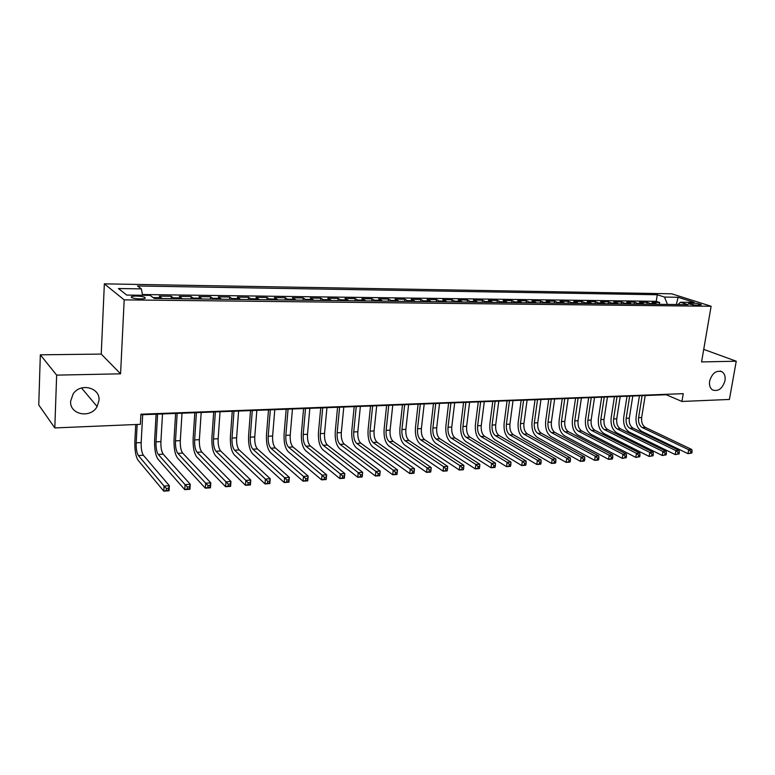 <?xml version="1.0" encoding="UTF-8"?>
<svg xmlns="http://www.w3.org/2000/svg" width="775" height="775" viewBox="0 0 775 775"><rect width="100%" height="100%" fill="white"/><g stroke="black" fill="none" stroke-linecap="round" stroke-linejoin="round"><path stroke-width="1.16" d="M99.006 400.326L97.127 406.546C90.714 418.82 69.469 414.751 70.622 401.218L73.112 393.971C80.426 382.463 100.285 387.529 99.006 400.326M724.993 380.661C722.416 388.759 718.231 391.83 712.428 389.893C709.987 388.091 709.048 385.175 709.619 381.145C712.118 373.143 716.245 370.014 722.009 371.758C724.596 373.54 725.584 376.505 724.993 380.661M140.149 298.918C144.528 298.859 146.107 298.356 144.896 297.416C143.152 296.622 140.333 296.176 136.448 296.06C132.041 296.118 130.452 296.622 131.663 297.571C133.426 298.365 136.255 298.811 140.149 298.918M40.329 354.814L56.652 375.129L120.58 373.821L101.234 354.088L40.329 354.814L38.75 404.967L54.802 427.936L140.372 424.322L140.905 414.218L683.24 393.661L681.932 401.46L729.411 399.454L736.25 361.218L703.719 349.38M101.234 354.088L104.354 283.853L671.702 293.802L711.121 306.251L124.184 299.867L104.354 283.853M657.084 304.304L652.163 302.366L659.651 302.463L659.351 304.333M652.046 304.246L647.144 302.308L646.844 304.188M647.144 302.308L639.549 302.211L644.442 304.158M631.615 304.013L626.772 302.047L634.463 302.143L634.163 304.042M618.615 303.858L613.8 301.882L621.598 301.979L621.308 303.897M605.43 303.703L600.654 301.717L608.569 301.814L608.278 303.742M592.052 303.548L587.324 301.543L595.345 301.649L595.055 303.587M578.479 303.393L573.8 301.378L581.938 301.475L581.657 303.432M564.723 303.238L560.083 301.204L568.337 301.31L568.056 303.277M550.754 303.073L546.162 301.029L554.532 301.136L554.261 303.112M536.581 302.909L532.038 300.845L540.533 300.952L540.262 302.948M522.205 302.744L517.71 300.671L526.332 300.778L526.07 302.783M507.615 302.57L503.169 300.487L511.926 300.593L511.655 302.618M492.803 302.395L488.415 300.293L497.298 300.409L497.037 302.444M477.758 302.221L473.438 300.109L482.447 300.216L482.195 302.279M462.501 302.047L458.228 299.915L467.383 300.032L467.131 302.105M446.991 301.863L442.787 299.722L452.077 299.838L451.835 301.921M431.258 301.688L427.112 299.518L436.548 299.644L436.306 301.746M415.264 301.494L411.196 299.315L420.777 299.441L420.544 301.562M399.028 301.31L395.027 299.111L404.763 299.237L404.531 301.368M382.54 301.117L378.607 298.908L388.488 299.034L388.265 301.184M365.781 300.923L361.925 298.695L371.961 298.821L371.748 300.991M348.75 300.729L344.972 298.482L355.173 298.608L354.96 300.797M331.448 300.526L327.748 298.259L338.113 298.394L337.91 300.603M313.856 300.322L310.242 298.046L320.782 298.172L320.579 300.4M295.982 300.109L292.456 297.813L303.17 297.949L302.977 300.196M277.808 299.896L274.369 297.59L285.258 297.726L285.074 299.983M259.325 299.683L255.992 297.358L267.055 297.493L266.881 299.77M240.531 299.47L237.295 297.116L248.542 297.261L248.378 299.557M221.417 299.247L218.279 296.873L229.729 297.019L229.565 299.344M201.975 299.014L198.943 296.631L210.587 296.777L210.432 299.121M182.203 298.792L179.277 296.379L191.115 296.534L190.97 298.888M162.072 298.559L159.263 296.127L171.314 296.282L171.178 298.666M692.898 303.083L688.5 303.558C690.244 304.439 693.053 304.992 696.919 305.214L701.307 304.73C699.563 303.858 696.754 303.306 692.898 303.083L692.618 304.769M667.478 304.43L664.475 297.067L657.278 294.752L137.485 285.985L141.389 288.881L118.43 288.523L126.732 295.072L150.137 295.372L154.303 298.462L688.074 304.672L680.508 302.231L678.038 304.556M664.475 297.067L678.077 297.28L694.226 302.405L680.508 302.231M659.651 302.463L656.231 301.33L142.435 294.529M153.615 297.958L151.018 296.031M171.314 296.282L174.191 298.695M191.115 296.534L194.108 298.927M210.587 296.777L213.687 299.16M229.729 297.019L232.926 299.382M248.542 297.261L251.846 299.596M267.055 297.493L270.456 299.818M285.258 297.726L288.746 300.032M303.17 297.949L306.745 300.235M320.782 298.172L324.444 300.438M338.113 298.394L341.862 300.642M355.173 298.608L358.999 300.845M371.961 298.821L375.865 301.039M388.488 299.034L392.47 301.233M404.763 299.237L408.803 301.427M420.777 299.441L424.894 301.611M436.548 299.644L440.733 301.795M452.077 299.838L456.32 301.979M467.383 300.032L471.684 302.153M482.447 300.216L486.807 302.327M497.298 300.409L501.716 302.502M511.926 300.593L516.392 302.676M526.332 300.778L530.856 302.841M540.533 300.952L545.116 303.006M554.532 301.136L559.163 303.17M568.337 301.31L573.006 303.335M581.938 301.475L586.646 303.49M595.345 301.649L600.102 303.645M608.569 301.814L613.364 303.8M621.598 301.979L626.442 303.955M634.463 302.143L639.336 304.1M56.652 375.129L54.802 427.936M120.58 373.821L124.184 299.867M711.121 306.251L701.569 361.925L736.25 361.218M140.876 414.77L666.248 394.727L681.932 401.46M656.231 301.33L657.278 294.752M141.389 288.881L142.571 295.275M676.372 304.536L678.077 297.28M691.833 453.017L692.104 451.438L690.835 451.525L690.564 453.104L691.833 453.017L687.987 453.675L641.7 431.336C637.331 428.498 635.481 423.567 636.139 416.562L639.452 395.754M645.207 395.531L641.661 417.551C641.225 422.239 642.465 425.523 645.391 427.403L691.823 449.51L688.665 449.723L690.835 451.525M642.117 395.647L638.59 417.706C638.145 422.394 639.394 425.688 642.31 427.567L688.665 449.723L687.987 453.675L690.564 453.104M692.104 451.438L691.823 449.51M679.084 453.927L679.355 452.338L678.077 452.426L677.805 454.014L679.084 453.927L675.219 454.586L629.261 432.053C624.931 429.195 623.09 424.225 623.739 417.173L627.023 396.228M632.797 396.006L629.29 418.171C628.854 422.888 630.085 426.192 632.991 428.091L679.103 450.391L675.887 450.614L678.077 452.426M629.668 396.122L626.171 418.326C625.735 423.053 626.965 426.366 629.862 428.265L675.887 450.614L675.219 454.586L677.805 454.014M679.355 452.338L679.103 450.391M666.161 454.847L666.423 453.249L665.124 453.336L664.853 454.935L666.161 454.847L662.267 455.506L616.658 432.779C612.357 429.892 610.526 424.894 611.165 417.793L614.42 396.703M620.213 396.49L616.745 418.8C616.309 423.547 617.539 426.88 620.426 428.788L666.19 451.282L662.935 451.505L665.124 453.336M617.036 396.606L613.577 418.955C613.151 423.712 614.372 427.044 617.249 428.963L662.935 451.505L662.267 455.506L664.853 454.935M666.423 453.249L666.19 451.282M653.044 455.778L653.306 454.169L651.988 454.266L651.717 455.874L653.044 455.778L649.13 456.446L603.88 433.516C599.608 430.609 597.796 425.572 598.426 418.423L601.642 397.197M607.455 396.974L604.025 419.44C603.599 424.216 604.82 427.567 607.678 429.495L653.092 452.193L649.789 452.416L651.988 454.266M604.238 397.091L600.819 419.595C600.402 424.38 601.613 427.742 604.461 429.67L649.789 452.416L649.13 456.446L651.717 455.874M653.306 454.169L653.092 452.193M639.733 456.727L639.995 455.109L638.658 455.206L638.397 456.824L639.733 456.727L635.81 457.405L590.918 434.262C586.694 431.326 584.893 426.26 585.512 419.052L588.69 397.691M594.532 397.468L591.131 420.079C590.715 424.894 591.926 428.265 594.764 430.212L639.811 453.113L636.459 453.346L638.658 455.206M591.267 397.594L587.886 420.244C587.469 425.058 588.671 428.449 591.499 430.396L636.459 453.346L635.81 457.405L638.397 456.824M639.995 455.109L639.811 453.113M626.239 457.696L626.491 456.058L625.134 456.155L624.873 457.793L626.239 457.696L622.286 458.364L577.782 435.017C573.597 432.062 571.805 426.957 572.425 419.701L575.563 398.185M581.415 397.963L578.063 420.738C577.656 425.582 578.857 428.982 581.667 430.939L626.326 454.043L622.926 454.286L625.134 456.155M578.111 398.088L574.769 420.903C574.362 425.756 575.554 429.156 578.363 431.123L622.926 454.286L622.286 458.364L624.873 457.793M626.491 456.058L626.326 454.043M612.531 458.664L612.792 457.017L611.407 457.124L611.155 458.771L612.531 458.664L612.008 459.1L608.559 459.352L564.462 435.782C560.315 432.799 558.542 427.655 559.143 420.36L562.243 398.699M568.123 398.476L564.81 421.397C564.413 426.279 565.595 429.699 568.385 431.675L612.647 454.993L609.198 455.235L611.407 457.124M564.772 398.602L561.468 421.561C561.071 426.453 562.253 429.883 565.033 431.859L609.198 455.235L608.559 459.352L611.155 458.771M612.792 457.017L612.647 454.993M598.629 459.662L598.881 458.006L597.486 458.103L597.225 459.759L598.629 459.662L598.135 460.088L594.638 460.34L550.957 436.558C546.84 433.554 545.087 428.372 545.687 421.019L548.748 399.212M554.648 398.989L551.374 422.075C550.977 426.977 552.158 430.435 554.91 432.421L598.765 455.952L595.268 456.204L597.486 458.103M551.248 399.115L547.993 422.239C547.586 427.161 548.768 430.619 551.519 432.615L595.268 456.204L594.638 460.34L597.225 459.759M598.881 458.006L598.765 455.952M584.515 460.67L584.767 458.994L583.342 459.091L583.091 460.767L584.515 460.67L584.05 461.096L580.504 461.358L537.259 437.352C533.19 434.32 531.447 429.098 532.028 421.697L535.05 399.735M540.969 399.512L537.753 422.753C537.356 427.693 538.528 431.171 541.25 433.186L584.679 456.93L581.124 457.182L583.342 459.091M537.53 399.638L534.314 422.927C533.917 427.877 535.089 431.365 537.811 433.37L581.124 457.182L580.504 461.358L583.091 460.767M584.767 458.994L584.679 456.93M570.187 461.687L570.439 460.001L568.995 460.108L568.743 461.793L570.187 461.687L569.761 462.123L566.157 462.375L523.357 438.146C519.337 435.085 517.613 429.834 518.184 422.375L521.158 400.268M527.107 400.036L523.929 423.441C523.542 428.42 524.694 431.927 527.397 433.952L570.381 457.928L566.767 458.17L568.995 460.108M523.609 400.171L520.442 423.615C520.054 428.604 521.217 432.111 523.9 434.145L566.767 458.17L566.157 462.375L568.743 461.793M570.439 460.001L570.381 457.928M555.646 462.723L555.888 461.028L554.425 461.135L554.183 462.83L555.646 462.723L555.249 463.159L551.587 463.421L509.262 438.96C505.281 435.87 503.576 430.58 504.147 423.073L507.073 400.801M513.04 400.578L509.911 424.148C509.533 429.156 510.677 432.692 513.341 434.727L555.859 458.926L552.188 459.188L554.425 461.135M509.495 400.714L506.375 424.322C505.998 429.35 507.141 432.876 509.805 434.93L552.188 459.188L551.587 463.421L554.183 462.83M555.888 461.028L555.859 458.926M540.882 463.779L541.115 462.065L539.632 462.171L539.39 463.886L540.882 463.779L540.514 464.215L536.794 464.477L494.963 439.783C491.03 436.674 489.345 431.336 489.897 423.78L492.784 401.343M498.771 401.121L495.69 424.855C495.312 429.912 496.446 433.457 499.09 435.521L541.115 459.953L537.395 460.214L539.632 462.171M495.167 401.256L492.106 425.039C491.728 430.096 492.861 433.661 495.487 435.724L537.395 460.214L536.794 464.477L539.39 463.886M541.115 462.065L541.115 459.953M525.886 464.845L526.118 463.121L524.607 463.227L524.365 464.952L525.886 464.845L525.557 465.281L521.778 465.552L480.452 440.617C476.567 437.478 474.901 432.101 475.443 424.487L478.282 401.896M484.288 401.673L481.265 425.582C480.897 430.668 482.021 434.252 484.617 436.325L526.148 460.989L522.36 461.251L524.607 463.227M480.636 401.808L477.623 425.766C477.255 430.861 478.378 434.446 480.975 436.528L522.36 461.251L521.778 465.552L524.365 464.952M526.118 463.121L526.148 460.989M510.647 465.93L510.88 464.196L509.349 464.302L509.117 466.037L510.647 465.93L510.357 466.366L506.521 466.637L465.727 441.459C461.9 438.301 460.253 432.876 460.786 425.213L463.566 402.457M469.602 402.235L466.627 426.308C466.269 431.433 467.373 435.046 469.941 437.139L510.938 462.045L507.102 462.307L509.349 464.302M465.891 402.37L462.927 426.492C462.568 431.627 463.673 435.25 466.24 437.342L507.102 462.307L506.521 466.637L509.117 466.037M510.88 464.196L510.938 462.045M495.186 467.034L495.409 465.281L493.849 465.397L493.627 467.141L495.186 467.034L494.925 467.47L491.03 467.751L450.788 442.322C447.01 439.125 445.383 433.671 445.906 425.95L448.628 403.029M454.683 402.797L451.767 427.054C451.418 432.218 452.513 435.85 455.051 437.972L495.496 463.111L491.602 463.382L493.849 465.397M450.924 402.942L448.018 427.238C447.669 432.411 448.764 436.054 451.292 438.175L491.602 463.382L491.03 467.751L493.627 467.141M495.409 465.281L495.496 463.111M479.473 468.148L479.696 466.395L478.107 466.502L477.884 468.265L479.473 468.148L479.25 468.594L475.298 468.875L435.627 443.193C431.898 439.977 430.29 434.475 430.803 426.696L433.477 403.61M439.551 403.378L436.693 427.81C436.354 433.012 437.429 436.674 439.929 438.805L479.812 464.206L475.85 464.477L478.107 466.502M435.734 403.523L432.886 428.003C432.547 433.206 433.622 436.877 436.112 439.018L475.85 464.477L475.298 468.875L477.884 468.265M479.696 466.395L479.812 464.206M463.508 469.292L463.721 467.519L462.113 467.625L461.89 469.408L463.334 469.728L459.313 470.018L420.234 444.085C416.562 440.83 414.983 435.288 415.478 427.451L418.093 404.192M424.196 403.959L421.387 428.575C421.058 433.816 422.123 437.507 424.584 439.657L463.876 465.31L459.856 465.581L462.113 467.625M420.321 404.114L417.531 428.769C417.202 434.01 418.258 437.72 420.709 439.871L459.856 465.581L459.313 470.018L461.89 469.408M463.721 467.519L463.876 465.31M447.282 470.444L447.504 468.662L445.867 468.778L445.644 470.561L447.146 470.89L443.067 471.181L404.608 444.976C400.995 441.702 399.435 436.112 399.919 428.217L402.477 404.792M408.599 404.56L405.858 429.35C405.538 434.63 406.584 438.35 409.006 440.52L447.688 466.424L443.6 466.715L445.867 468.778M404.666 404.705L401.934 429.553C401.615 434.833 402.661 438.563 405.073 440.743L443.6 466.715L443.067 471.181L445.644 470.561M447.504 468.662L447.688 466.424M430.803 471.617L431.007 469.815L429.35 469.941L429.137 471.743L430.706 472.062L426.56 472.363L388.74 445.896C385.194 442.583 383.654 436.955 384.129 428.992L386.628 405.393M392.77 405.16L390.087 430.144C389.777 435.453 390.803 439.212 393.187 441.401L431.229 467.567L427.083 467.858L429.35 469.941M388.769 405.315L386.115 430.338C385.795 435.666 386.822 439.425 389.195 441.624L427.083 467.858L426.56 472.363L429.137 471.743M431.007 469.815L431.229 467.567M372.63 405.926L370.043 431.142C369.733 436.509 370.75 440.297 373.075 442.515L410.285 469.02L414.509 468.73L413.995 473.254L409.781 473.554L372.63 446.817C369.152 443.474 367.631 437.798 368.096 429.786L370.528 406.013M376.689 405.78L374.083 430.939C373.773 436.296 374.79 440.084 377.134 442.293L414.509 468.73L414.257 470.997L412.562 471.123L412.358 472.934L414.044 472.818L414.257 470.997M412.358 472.934L409.781 473.554L410.285 469.02L412.562 471.123M356.248 406.555L353.72 431.966C353.429 437.371 354.417 441.188 356.703 443.426L393.225 470.202L397.517 469.902L397.013 474.474L392.722 474.775L356.267 447.766C352.858 444.385 351.366 438.669 351.811 430.59L354.185 406.633M360.365 406.4L357.827 431.752C357.527 437.148 358.525 440.965 360.821 443.193L397.517 469.902L397.217 472.198L395.502 472.324L395.298 474.155L397.013 474.029L397.217 472.198M395.298 474.155L392.722 474.775L393.225 470.202L395.502 472.324M339.605 407.195L337.144 432.789C336.863 438.233 337.842 442.089 340.08 444.346L375.875 471.403L380.234 471.103L379.75 475.705L375.391 476.015L339.653 448.715C336.311 445.315 334.848 439.541 335.275 431.404L337.58 407.272M343.79 407.03L341.31 432.586C341.029 438.02 342.007 441.866 344.265 444.114L380.234 471.103L379.905 473.418L378.152 473.544L377.958 475.385L379.702 475.259L379.905 473.418M377.958 475.385L375.391 476.015L375.875 471.403L378.152 473.544M322.691 407.834L320.317 433.632C320.036 439.125 320.995 443.009 323.185 445.286L358.234 472.624L362.671 472.324L362.196 476.954L357.759 477.274L322.778 449.684C319.503 446.255 318.07 440.433 318.477 432.237L320.714 407.912M326.943 407.669L324.541 433.419C324.27 438.902 325.229 442.777 327.438 445.053L362.671 472.324L362.293 474.658L360.52 474.784L360.327 476.644L362.099 476.518L362.293 474.658M360.327 476.644L357.759 477.274L358.234 472.624L360.52 474.784M305.515 408.493L303.209 434.494C302.948 440.026 303.887 443.939 306.028 446.235L340.293 473.874L344.807 473.554L344.342 478.233L339.838 478.553L305.631 450.672C302.434 447.204 301.029 441.343 301.427 433.08L303.587 408.561M309.835 408.328L307.51 434.271C307.249 439.793 308.188 443.707 310.349 446.003L344.807 473.554L344.391 475.918L342.579 476.044L342.395 477.923L344.207 477.797L344.391 475.918M342.395 477.923L339.838 478.553L340.293 473.874L342.579 476.044M288.067 409.161L285.839 435.356C285.588 440.936 286.508 444.879 288.6 447.204L322.051 475.133L326.643 474.813L326.198 479.531L321.606 479.861L288.213 451.68C285.093 448.173 283.718 442.263 284.096 433.932L286.178 409.229M292.456 408.987L290.208 435.143C289.957 440.704 290.877 444.647 292.979 446.962L326.643 474.813L326.178 477.197L324.338 477.332L324.163 479.221L325.994 479.086L326.178 477.197M324.163 479.221L321.606 479.861L322.051 475.133L324.338 477.332M270.33 409.83L268.189 436.238C267.947 441.857 268.847 445.848 270.882 448.192L303.49 476.422L308.159 476.102L307.733 480.849L303.064 481.188L270.514 452.697C267.472 449.161 266.125 443.193 266.484 434.804L268.499 409.907M274.786 409.665L272.626 436.025C272.383 441.624 273.284 445.606 275.338 447.94L308.159 476.102L307.656 478.504L305.786 478.64L305.612 480.539L307.481 480.413L307.656 478.504M305.612 480.539L303.064 481.188L303.49 476.422L305.786 478.64M252.301 410.517L250.248 437.139C250.015 442.806 250.897 446.817 252.883 449.19L284.609 477.729L289.356 477.4L288.949 482.195L284.202 482.534L252.524 453.733C249.56 450.159 248.252 444.143 248.591 435.686L250.519 410.585M256.835 410.343L254.762 436.916C254.529 442.564 255.411 446.574 257.407 448.938L289.356 477.4L288.804 479.832L286.905 479.967L286.74 481.885L288.639 481.75L288.804 479.832M286.74 481.885L284.202 482.534L284.609 477.729L286.905 479.967M233.982 411.215L232.016 438.049C231.803 443.765 232.655 447.814 234.583 450.207L265.399 479.066L270.233 478.727L269.836 483.561L265.002 483.91L234.234 454.78C231.367 451.176 230.088 445.112 230.407 436.587L232.258 411.283M238.593 411.041L236.598 437.827C236.385 443.523 237.237 447.562 239.184 449.946L270.233 478.727L269.632 481.178L267.695 481.314L267.54 483.261L269.477 483.116L269.632 481.178M267.54 483.261L265.002 483.91L265.399 479.066L267.695 481.314M215.363 411.932L213.483 438.979C213.28 444.734 214.113 448.822 215.973 451.234L245.849 480.413L250.771 480.074L250.393 484.947L245.472 485.305L215.653 455.855C212.863 452.213 211.623 446.09 211.924 437.497L213.687 411.99M220.042 411.748L218.143 438.747C217.94 444.492 218.773 448.57 220.652 450.982L250.771 480.074L250.122 482.554L248.145 482.689L248 484.646L249.967 484.511L250.122 482.554M248 484.646L245.472 485.305L245.849 480.413L248.145 482.689M196.424 412.649L194.641 439.919C194.447 445.722 195.261 449.849 197.063 452.29L225.951 481.798L230.96 481.449L230.601 486.371L225.593 486.719L196.753 456.94C194.06 453.259 192.849 447.088 193.14 438.418L194.806 412.717M201.19 412.474L199.378 439.687C199.185 445.48 199.998 449.587 201.82 452.028L230.96 481.449L230.262 483.949L228.257 484.094L228.112 486.07L230.117 485.925L230.262 483.949M228.112 486.07L225.593 486.719L225.951 481.798L228.257 484.094M230.117 485.925L230.601 486.371M177.165 413.385L175.489 440.878C175.305 446.729 176.09 450.885 177.833 453.356L205.695 483.203L210.79 482.844L210.451 487.804L205.356 488.173L177.543 458.044C174.937 454.324 173.774 448.105 174.036 439.367L175.615 413.443M182.009 413.201L180.304 440.636C180.12 446.478 180.914 450.624 182.667 453.084L210.79 482.844L210.044 485.373L208 485.518L207.865 487.514L209.899 487.368L210.044 485.373M207.865 487.514L205.356 488.173L205.695 483.203L208 485.518M209.899 487.368L210.451 487.804M157.587 414.131L156.007 441.857C155.843 447.756 156.598 451.951 158.274 454.441L185.07 484.627L190.263 484.268L189.943 489.277L184.75 489.645L158.003 459.168C155.494 455.409 154.37 449.132 154.612 440.326L156.095 414.189M162.517 413.947L160.909 441.614C160.745 447.495 161.5 451.68 163.196 454.169L190.263 484.268L189.458 486.826L187.376 486.971L187.25 488.977L189.323 488.831L189.458 486.826M187.25 488.977L184.75 489.645L185.07 484.627L187.376 486.971M189.323 488.831L189.943 489.277M137.165 424.458L136.197 442.845C136.042 448.793 136.778 453.026 138.376 455.545L164.077 486.08L169.357 485.722L169.057 490.769L163.777 491.147L138.124 460.311C135.722 456.523 134.637 450.178 134.86 441.295L135.741 424.516M142.678 414.702L141.176 442.603C141.031 448.531 141.757 452.755 143.385 455.264L169.357 485.722L168.495 488.298L166.383 488.453L166.257 490.478L168.378 490.323L168.495 488.298M166.257 490.478L163.777 491.147L164.077 486.08L166.383 488.453M168.378 490.323L169.057 490.769M650.874 303.548L655.902 303.606M153.256 297.581L161.394 297.677M173.493 297.823L181.495 297.92M193.382 298.065L201.248 298.152M212.931 298.298L220.662 298.385M232.151 298.53L239.746 298.617M251.052 298.753L258.521 298.84M269.632 298.976L276.975 299.063M287.903 299.198L295.13 299.286M305.883 299.412L312.984 299.499M323.562 299.625L330.557 299.712M340.961 299.828L347.839 299.915M358.079 300.041L364.851 300.119M374.926 300.235L381.591 300.322M391.511 300.438L398.069 300.516M407.834 300.632L414.286 300.71M423.896 300.826L430.261 300.903M439.725 301.02L445.983 301.088M455.303 301.204L461.464 301.281M470.648 301.388L476.722 301.465M485.76 301.572L491.747 301.64M500.65 301.746L506.54 301.814M515.317 301.921L521.12 301.998M529.771 302.095L535.496 302.163M544.011 302.269L549.649 302.337M558.048 302.434L563.599 302.502M571.882 302.599L577.356 302.667M585.512 302.763L590.918 302.831M598.959 302.928L604.277 302.996M612.211 303.083L617.462 303.151M625.28 303.248L630.453 303.306M638.164 303.393L643.269 303.461M689.963 304.178L690.157 303.054M641.661 417.551L638.59 417.706M645.391 427.403L642.31 427.567M629.29 418.171L626.171 418.326M632.991 428.091L629.862 428.265M616.745 418.8L613.577 418.955M620.426 428.788L617.249 428.963M604.025 419.44L600.819 419.595M607.678 429.495L604.461 429.67M591.131 420.079L587.886 420.244M594.764 430.212L591.499 430.396M578.063 420.738L574.769 420.903M581.667 430.939L578.363 431.123M564.81 421.397L561.468 421.561M568.385 431.675L565.033 431.859M551.374 422.075L547.993 422.239M554.91 432.421L551.519 432.615M537.753 422.753L534.314 422.927M541.25 433.186L537.811 433.37M523.929 423.441L520.442 423.615M527.397 433.952L523.9 434.145M509.911 424.148L506.375 424.322M513.341 434.727L509.805 434.93M495.69 424.855L492.106 425.039M499.09 435.521L495.487 435.724M481.265 425.582L477.623 425.766M484.617 436.325L480.975 436.528M466.627 426.308L462.927 426.492M469.941 437.139L466.24 437.342M451.767 427.054L448.018 427.238M455.051 437.972L451.292 438.175M436.693 427.81L432.886 428.003M439.929 438.805L436.112 439.018M421.387 428.575L417.531 428.769M424.584 439.657L420.709 439.871M405.858 429.35L401.934 429.553M409.006 440.52L405.073 440.743M390.087 430.144L386.115 430.338M393.187 441.401L389.195 441.624M374.083 430.939L370.043 431.142M377.134 442.293L373.075 442.515M357.827 431.752L353.72 431.966M360.821 443.193L356.703 443.426M341.31 432.586L337.144 432.789M344.265 444.114L340.08 444.346M324.541 433.419L320.317 433.632M327.438 445.053L323.185 445.286M307.51 434.271L303.209 434.494M310.349 446.003L306.028 446.235M290.208 435.143L285.839 435.356M292.979 446.962L288.6 447.204M272.626 436.025L268.189 436.238M275.338 447.94L270.882 448.192M254.762 436.916L250.248 437.139M257.407 448.938L252.883 449.19M236.598 437.827L232.016 438.049M239.184 449.946L234.583 450.207M218.143 438.747L213.483 438.979M220.652 450.982L215.973 451.234M199.378 439.687L194.641 439.919M201.82 452.028L197.063 452.29M180.304 440.636L175.489 440.878M182.667 453.084L177.833 453.356M160.909 441.614L156.007 441.857M163.196 454.169L158.274 454.441M141.176 442.603L136.197 442.845M143.385 455.264L138.376 455.545M97.127 406.546L81.511 387.994M144.847 298.433L144.896 297.416M722.009 371.758L720.285 371.099"/></g></svg>
